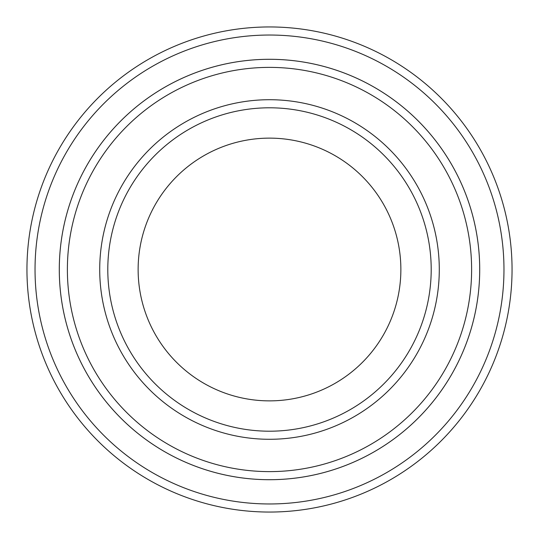 <?xml version="1.0" encoding="UTF-8"?>
<svg xmlns="http://www.w3.org/2000/svg" width="539" height="539" viewBox="0 0 539 539"><rect width="100%" height="100%" fill="white"/><g stroke="black" fill="none" stroke-linecap="round" stroke-linejoin="round"><path stroke-width="0.81" d="M67.382 269.5A202.118 202.118 0 0 0 370.556 444.54A202.118 202.118 0 0 0 370.556 94.46A202.118 202.118 0 0 0 67.382 269.5M59.297 269.5A210.203 210.203 0 0 0 269.5 479.703A210.203 210.203 0 0 0 479.703 269.5A210.203 210.203 0 0 0 269.5 59.297A210.203 210.203 0 0 0 59.297 269.5M431.2 269.5A161.7 161.7 0 0 1 188.65 409.539A161.7 161.7 0 0 1 188.65 129.461A161.7 161.7 0 0 1 431.2 269.5M400.868 269.5A131.368 131.368 0 0 1 203.816 383.269A131.368 131.368 0 0 1 203.816 155.731A131.368 131.368 0 0 1 400.868 269.5M35.035 269.5A234.465 234.465 0 0 0 386.732 472.555A234.465 234.465 0 0 0 386.732 66.445A234.465 234.465 0 0 0 35.035 269.5M479.71 269.5A210.21 210.21 0 0 1 164.395 451.547A210.21 210.21 0 0 1 164.395 87.453A210.21 210.21 0 0 1 479.71 269.5M512.05 269.5A242.55 242.55 0 0 0 269.5 26.95A242.55 242.55 0 0 0 26.95 269.5A242.55 242.55 0 0 0 269.5 512.05A242.55 242.55 0 0 0 512.05 269.5M99.715 269.5A169.785 169.785 0 0 0 354.392 416.539A169.785 169.785 0 0 0 354.392 122.461A169.785 169.785 0 0 0 99.715 269.5"/></g></svg>
